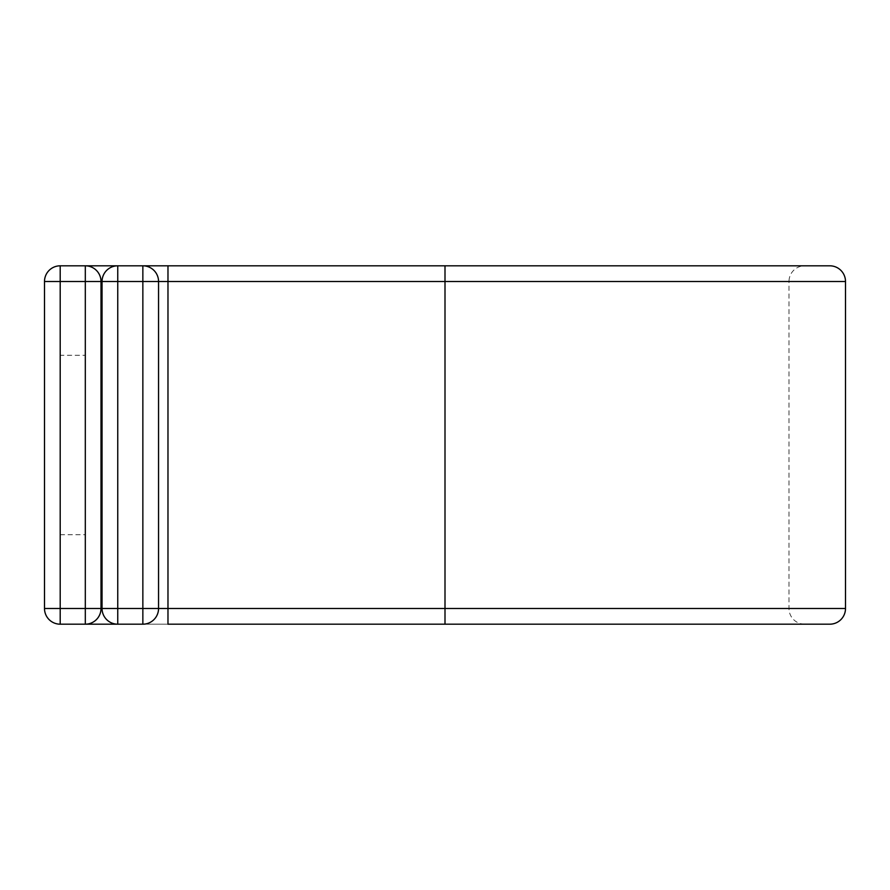 <?xml version="1.0" encoding="UTF-8"?>
<svg xmlns="http://www.w3.org/2000/svg" width="890" height="890" viewBox="0 0 890 890"><rect width="100%" height="100%" fill="white"/><g stroke="black" fill="none" stroke-linecap="round" stroke-linejoin="round"><path stroke-width="0.67" stroke-dasharray="4.45 3.34" d="M804.694 624.19A15.697 15.697 0 0 1 788.996 608.493L788.996 281.507L102.05 281.507A15.697 15.697 0 0 1 117.747 265.81A15.697 15.697 0 0 0 102.05 281.507L788.996 281.507A15.697 15.697 0 0 1 804.694 265.81L167.976 265.81L167.976 624.19L804.694 624.19L142.856 624.19A15.697 15.697 0 0 0 158.554 608.493L158.554 281.507A15.697 15.697 0 0 0 142.856 265.81L117.747 265.81L142.856 265.81A15.697 15.697 0 0 1 158.554 281.507M85.307 265.81A15.697 15.697 0 0 1 101.004 281.507L101.004 608.493A15.697 15.697 0 0 1 85.307 624.19M167.976 265.81L804.694 265.81M829.803 624.19L60.197 624.19A15.697 15.697 0 0 1 44.5 608.493L44.5 281.507A15.697 15.697 0 0 1 60.197 265.81L829.803 265.81M60.197 355.277L60.197 534.723L60.197 355.277L85.307 355.277L85.307 534.723L85.307 355.277M60.197 534.723L85.307 534.723M85.307 608.493L85.307 281.507L60.197 281.507L60.197 608.493L85.307 608.493M102.05 281.507L102.05 608.493A15.697 15.697 0 0 0 117.747 624.19A15.697 15.697 0 0 1 102.05 608.493L445 608.493L445 624.19M101.004 608.493L788.996 608.493L445 608.493L445 265.81M44.5 281.507L845.5 281.507M44.5 608.493L845.5 608.493M142.856 624.19A15.697 15.697 0 0 0 158.554 608.493"/><path stroke-width="1.33" d="M85.307 624.19L85.307 281.507L60.197 281.507L60.197 265.81A15.697 15.697 0 0 0 44.5 281.507L60.197 281.507L60.197 624.19A15.697 15.697 0 0 1 44.5 608.493L101.004 608.493A15.697 15.697 0 0 1 85.307 624.19L60.197 624.19A15.697 15.697 0 0 1 44.5 608.493L44.5 281.507A15.697 15.697 0 0 1 60.197 265.81L85.307 265.81A15.697 15.697 0 0 1 101.004 281.507L101.004 608.493A15.697 15.697 0 0 1 85.307 624.19L117.747 624.19A15.697 15.697 0 0 1 102.05 608.493L102.05 281.507A15.697 15.697 0 0 1 117.747 265.81L142.856 265.81A15.697 15.697 0 0 1 158.554 281.507L158.554 608.493A15.697 15.697 0 0 1 142.856 624.19L117.747 624.19A15.697 15.697 0 0 1 102.05 608.493L142.856 608.493L142.856 281.507L117.747 281.507L117.747 624.19M85.307 265.81L117.747 265.81A15.697 15.697 0 0 0 102.05 281.507L101.004 281.507A15.697 15.697 0 0 0 85.307 265.81L85.307 281.507L101.004 281.507M445 624.19L445 265.81L829.803 265.81A15.697 15.697 0 0 1 845.5 281.507L845.5 608.493A15.697 15.697 0 0 1 829.803 624.19L167.976 624.19L167.976 608.493L158.554 608.493A15.697 15.697 0 0 1 142.856 624.19L142.856 608.493L158.554 608.493M167.976 265.81L142.856 265.81A15.697 15.697 0 0 1 158.554 281.507L167.976 281.507L167.976 265.81L445 265.81M845.5 608.493L167.976 608.493L167.976 281.507L845.5 281.507M142.856 265.81L142.856 281.507L158.554 281.507M102.05 281.507L117.747 281.507L117.747 265.81"/></g></svg>

